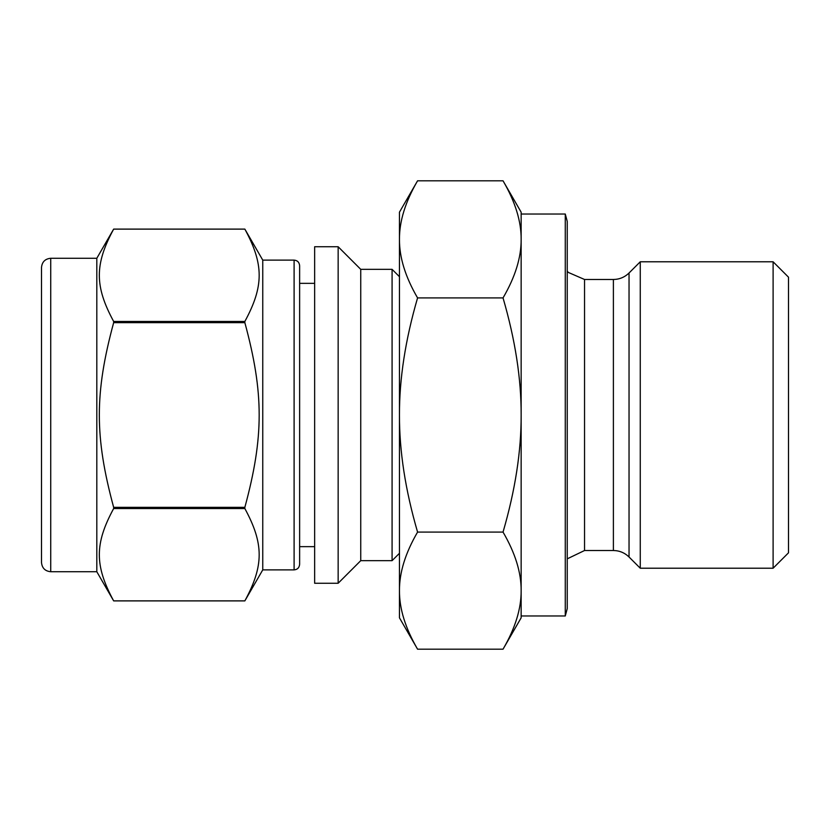 <?xml version="1.0" encoding="UTF-8"?>
<svg xmlns="http://www.w3.org/2000/svg" width="830" height="830" viewBox="0 0 830 830"><rect width="100%" height="100%" fill="white"/><g stroke="black" fill="none" stroke-linecap="round" stroke-linejoin="round"><path stroke-width="1.25" d="M113.658 321.459C94.558 286.215 94.558 264.355 113.658 229.111L244.85 229.111C263.95 264.355 263.95 286.215 244.85 321.459L113.658 321.459L113.658 322.652L244.85 322.652C263.95 393.14 263.95 436.86 244.85 507.348L113.658 507.348C94.558 436.86 94.558 393.14 113.658 322.652M50.723 258.275L96.809 258.275L113.658 229.111L244.85 229.111L262.757 260.122L262.757 569.878L244.85 600.889L113.658 600.889C94.558 565.645 94.558 543.785 113.658 508.541L244.85 508.541C263.95 543.785 263.95 565.645 244.85 600.889L113.658 600.889L96.809 571.725L50.723 571.725C45.121 571.175 42.05 568.104 41.5 562.501L41.5 267.499C42.05 261.896 45.121 258.825 50.723 258.275L50.723 571.725M314.643 246.749L314.643 583.251L338.152 583.251L338.152 246.749L314.643 246.749M244.85 321.459L244.85 322.652M244.85 507.348L244.85 508.541M113.658 507.348L113.658 508.541M338.152 246.749L360.739 269.335L360.739 560.665L338.152 583.251M360.739 269.335L392.082 269.335L392.082 560.665L360.739 560.665M399.458 553.288L392.082 560.665M96.809 258.275L96.809 571.725M262.757 260.122L294.1 260.122L294.1 569.878L262.757 569.878M294.1 260.122C297.431 260.413 299.277 262.259 299.63 265.652L299.63 564.348C299.277 567.741 297.431 569.588 294.1 569.878M314.643 283.352L299.63 283.352L299.63 546.648L314.643 546.648M503.032 297.908C515.243 339.802 521.282 378.833 521.147 415C521.282 451.167 515.243 490.198 503.032 532.092L417.573 532.092C405.372 490.198 399.334 451.167 399.458 415C399.334 378.833 405.372 339.802 417.573 297.908C405.372 276.961 399.334 257.435 399.458 239.351C399.334 221.268 405.372 201.752 417.573 180.805L503.032 180.805C515.243 201.752 521.282 221.268 521.147 239.351C521.282 257.435 515.243 276.961 503.032 297.908L417.573 297.908M503.032 532.092C515.243 553.039 521.282 572.565 521.147 590.649C521.282 608.732 515.243 628.248 503.032 649.195L417.573 649.195C405.372 628.248 399.334 608.732 399.458 590.649C399.334 572.565 405.372 553.039 417.573 532.092M503.032 180.805L521.147 212.179L521.147 617.821L503.032 649.195M417.573 180.805L399.458 212.179L399.458 617.821L417.573 649.195M565.272 214.026L565.272 615.974L567.243 608.598L567.243 221.403L565.272 214.026L521.147 214.026L521.147 239.351M521.147 590.649L521.147 615.974L565.272 615.974M584.538 550.518L584.538 279.482L613.391 279.482L613.391 550.518L584.538 550.518L567.243 558.839M629.036 272.997L640.262 261.782L640.262 568.218L629.036 557.003L629.036 272.997C624.679 277.23 619.471 279.388 613.391 279.482M640.262 261.782L773.104 261.782L773.104 568.218L640.262 568.218M773.104 261.782L788.5 277.179L788.5 552.822L773.104 568.218M399.458 276.712L392.082 269.335M584.538 279.482L568.342 272.437L567.243 271.161M613.391 550.518C619.471 550.612 624.679 552.77 629.036 557.003"/></g></svg>

